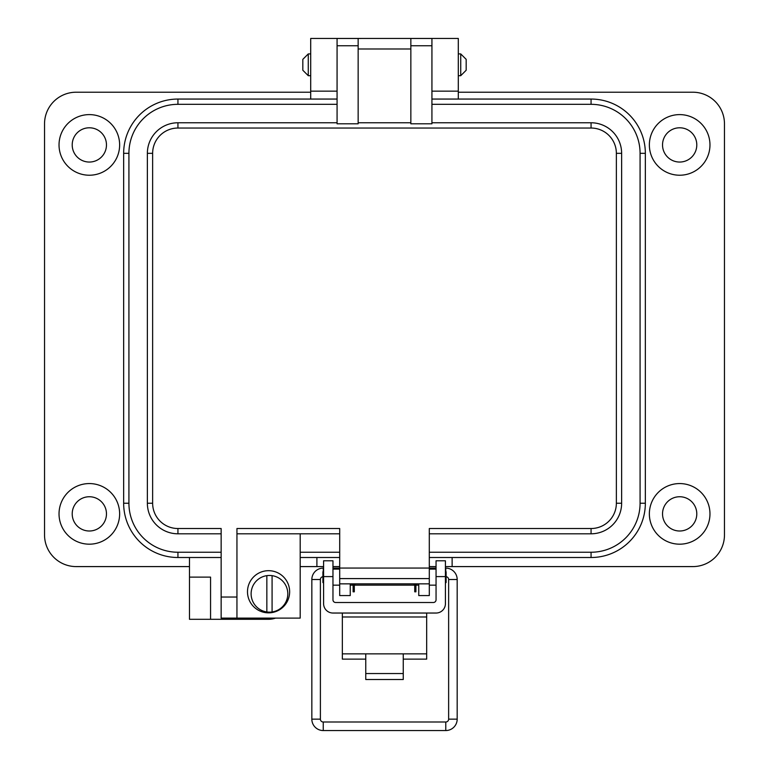 <?xml version="1.0" encoding="UTF-8"?>
<svg xmlns="http://www.w3.org/2000/svg" width="769" height="769" viewBox="0 0 769 769"><rect width="100%" height="100%" fill="white"/><g stroke="black" fill="none" stroke-linecap="round" stroke-linejoin="round"><path stroke-width="1.15" d="M210.562 598.215L210.562 619.295L189.482 619.295L189.482 577.125L210.562 577.125L210.562 598.215M119.637 144.918A30.308 30.308 0 0 1 89.339 175.226A30.308 30.308 0 0 1 59.03 144.918A30.308 30.308 0 0 1 89.339 114.61A30.308 30.308 0 0 1 119.637 144.918M119.637 513.875A30.308 30.308 0 0 1 89.339 544.183A30.308 30.308 0 0 1 59.03 513.875A30.308 30.308 0 0 1 89.339 483.566A30.308 30.308 0 0 1 119.637 513.875M458.295 99.057L458.295 38.45L337.072 38.46L337.072 123.799L358.152 123.799L358.152 38.46L337.072 38.46L337.062 91.155L310.705 91.155L310.705 99.057M310.705 38.45L337.062 38.45L310.705 38.45L310.705 91.155L337.062 91.155L337.062 99.057L177.937 99.057A54.272 54.272 0 0 0 123.655 153.329L123.655 503.234A54.272 54.272 0 0 0 177.937 557.506L221.145 557.506M458.295 38.45L431.938 38.45L431.938 99.057L591.063 99.057A54.272 54.272 0 0 1 645.345 153.329L645.345 503.234A54.272 54.272 0 0 1 591.063 557.506L429.294 557.506M458.295 91.155L431.938 91.155L458.295 91.155M709.97 144.918A30.308 30.308 0 0 1 679.661 175.226A30.308 30.308 0 0 1 649.363 144.918A30.308 30.308 0 0 1 679.661 114.61A30.308 30.308 0 0 1 709.97 144.918M709.97 513.875A30.308 30.308 0 0 1 679.661 544.183A30.308 30.308 0 0 1 649.363 513.875A30.308 30.308 0 0 1 679.661 483.566A30.308 30.308 0 0 1 709.97 513.875M72.209 144.918A17.129 17.129 0 0 0 89.339 162.048A17.129 17.129 0 0 0 106.468 144.918A17.129 17.129 0 0 0 89.339 127.789A17.129 17.129 0 0 0 72.209 144.918M662.532 144.918A17.129 17.129 0 0 0 679.661 162.048A17.129 17.129 0 0 0 696.791 144.918A17.129 17.129 0 0 0 679.661 127.789A17.129 17.129 0 0 0 662.532 144.918M662.532 513.875A17.129 17.129 0 0 0 679.661 531.004A17.129 17.129 0 0 0 696.791 513.875A17.129 17.129 0 0 0 679.661 496.745A17.129 17.129 0 0 0 662.532 513.875M72.209 513.875A17.129 17.129 0 0 0 89.339 531.004A17.129 17.129 0 0 0 106.468 513.875A17.129 17.129 0 0 0 89.339 496.745A17.129 17.129 0 0 0 72.209 513.875M189.482 557.506L189.482 577.125L210.562 577.125M210.562 619.295L268.544 619.295A21.08 21.08 0 0 0 275.504 618.113M339.61 557.506A7.901 7.901 0 0 1 339.696 558.679L339.696 595.571L350.241 595.571L350.241 583.854M418.759 583.854L418.759 595.571L429.304 595.571L429.304 558.679A7.901 7.901 0 0 1 429.39 557.506M310.705 92.213L76.16 92.213A31.625 31.625 0 0 0 44.535 123.838L44.535 534.964A31.625 31.625 0 0 0 76.16 566.59L189.482 566.59M452.124 557.506L452.124 566.59L692.84 566.59A31.625 31.625 0 0 0 724.465 534.964L724.465 123.838A31.625 31.625 0 0 0 692.84 92.213L458.295 92.213M300.189 566.59L323.595 566.59M332.967 566.59L339.696 566.59M429.304 566.59L436.052 566.59M445.424 566.59L452.124 566.59M316.905 566.59L316.905 557.506M342.34 613.037L342.34 653.852L365.765 653.852L365.765 673.548L403.254 673.548L403.254 653.852L426.68 653.852L426.68 659.12L403.254 659.12M445.424 576.596L436.052 576.596L436.052 560.793L445.424 560.793L436.052 560.793L445.424 560.793L445.424 603.665A9.372 9.372 0 0 1 436.052 613.037L332.967 613.037A9.372 9.372 0 0 1 323.595 603.665L323.595 560.793L332.967 560.793L323.595 560.793L332.967 560.793L332.967 576.596L323.595 576.596M436.052 576.596L436.052 599.82A2.682 2.682 0 0 1 433.38 602.502L335.649 602.502A2.682 2.682 0 0 1 332.967 599.82L332.967 576.596M342.34 616.988L426.68 616.988L426.68 613.037M342.34 653.852L342.34 659.12L365.765 659.12M426.68 616.988L426.68 653.852M365.765 673.548L365.765 679.517L403.254 679.517L403.254 673.548M323.595 583.181L322.903 582.489L322.903 571.771L323.595 571.079M445.424 583.181L446.116 582.489L446.116 571.771L445.424 571.079M350.241 585.161L352.365 585.161L352.365 583.854M413.972 583.854L413.972 585.161L355.047 585.161L355.047 583.854M418.759 585.161L416.654 585.161L416.654 583.854M353.115 583.854L353.115 591.822L354.298 591.822L354.298 583.854M414.731 583.854L414.731 591.822L415.904 591.822L415.904 583.854M302.823 64.807L302.823 59.357L308.273 53.917L308.273 75.698L302.823 70.248L302.823 64.807M460.727 53.917L466.177 59.357L466.177 70.248L460.727 75.698L460.727 53.917L458.295 53.917M446.116 576.683A2.845 2.845 0 0 1 448.635 579.509L457.18 579.509A11.4 11.4 0 0 0 445.78 568.108L445.78 571.434M445.78 730.55A11.4 11.4 0 0 0 457.18 719.15L448.635 719.15A2.845 2.845 0 0 1 445.78 722.004L445.78 730.55L323.24 730.55A11.4 11.4 0 0 1 311.839 719.15L311.839 579.509A11.4 11.4 0 0 1 323.24 568.108L323.595 568.108M311.839 719.15L320.394 719.15A2.845 2.845 0 0 0 323.24 722.004L323.24 730.55M322.903 576.683A2.845 2.845 0 0 0 320.394 579.509L311.839 579.509M430.198 569.089L430.111 568.108L436.052 568.108M429.304 568.253L430.111 568.108M338.831 569.089L338.918 568.108L339.696 568.253M268.573 612.845A21.08 21.08 0 0 1 247.493 591.765A21.08 21.08 0 0 1 268.573 570.685A21.08 21.08 0 0 1 289.644 591.765A21.08 21.08 0 0 1 268.573 612.845M221.145 597.032L221.145 618.113L236.948 618.113L236.948 528.524L339.706 528.524L339.706 568.051L429.294 568.051L429.294 528.524L591.063 528.524A25.29 25.29 0 0 0 616.363 503.234L616.363 153.329A25.29 25.29 0 0 0 591.063 128.038L177.937 128.038A25.29 25.29 0 0 0 152.637 153.329L152.637 503.234A25.29 25.29 0 0 0 177.937 528.524L221.145 528.524L221.145 597.032L236.948 597.032M221.145 533.801L177.937 533.801A30.568 30.568 0 0 1 147.369 503.234L147.369 153.329A30.568 30.568 0 0 1 177.937 122.771L337.072 122.771L177.937 122.771L177.937 128.038M300.189 533.801L300.189 618.113L236.948 618.113M177.937 528.524L177.937 533.801A30.568 30.568 0 0 1 147.369 503.234L147.369 153.329L152.637 153.329M339.706 557.506L300.189 557.506M429.294 533.801L591.063 533.801A30.568 30.568 0 0 0 621.631 503.234L621.631 153.329A30.568 30.568 0 0 0 591.063 122.771L431.928 122.771M410.848 122.771L358.152 122.771M429.294 568.051L429.294 583.854L339.706 583.854L339.706 578.586L429.294 578.586M339.706 568.051L339.706 578.586M236.948 533.801L339.706 533.801M410.848 45.756L410.848 38.46L431.928 38.46L431.928 123.799L410.848 123.799L410.848 45.756L431.928 45.756M591.063 528.524L591.063 533.801A30.568 30.568 0 0 0 621.631 503.234L621.631 153.329A30.568 30.568 0 0 0 591.063 122.771L591.063 128.038M272.082 611.961A18.341 18.341 0 0 1 266.843 611.961L266.843 575.654A18.341 18.341 0 0 1 272.082 575.654L272.082 611.961A18.341 18.341 0 0 0 272.082 575.654M266.843 611.961A18.341 18.341 0 0 1 266.843 575.654M365.765 653.852L403.254 653.852M323.24 571.434L323.24 568.108M337.072 104.324L177.937 104.324A49.005 49.005 0 0 0 128.923 153.329L128.923 503.234A49.005 49.005 0 0 0 177.937 552.238L221.145 552.238M177.937 552.238L177.937 557.506M128.923 503.234L123.655 503.234M128.923 153.329L123.655 153.329M177.937 104.324L177.937 99.057M152.637 503.234L147.369 503.234M616.363 153.329L621.631 153.329M616.363 503.234L621.631 503.234M358.152 45.756L337.072 45.756M300.189 552.238L339.706 552.238M591.063 557.506L591.063 552.238L429.294 552.238M645.345 503.234L640.077 503.234A49.005 49.005 0 0 1 591.063 552.238M645.345 153.329L640.077 153.329L640.077 503.234M591.063 99.057L591.063 104.324A49.005 49.005 0 0 1 640.077 153.329M431.928 104.324L591.063 104.324M358.152 48.995L410.848 48.995M339.696 569.089L332.967 569.089M436.052 569.089L429.304 569.089M339.696 585.161L332.967 585.161M436.052 585.161L429.304 585.161M310.705 53.917L308.273 53.917M460.727 75.698L458.295 75.698M310.705 75.698L308.273 75.698M457.18 579.509L457.18 719.15M445.78 722.004L323.24 722.004M320.394 719.15L320.394 579.509M332.967 568.108L338.918 568.108M448.635 579.509L448.635 719.15"/></g></svg>
